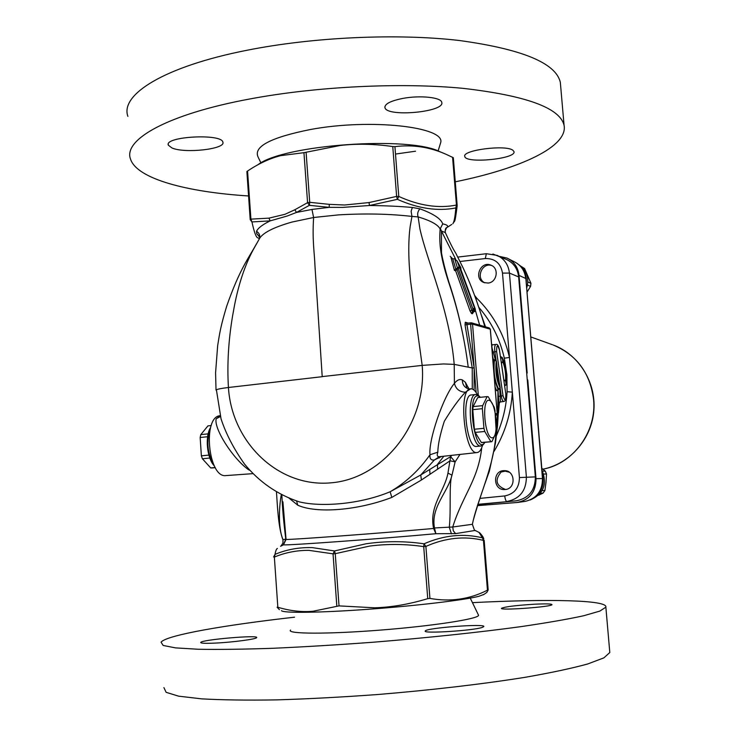 <?xml version="1.0" encoding="UTF-8"?>
<svg xmlns="http://www.w3.org/2000/svg" width="737" height="737" viewBox="0 0 737 737"><rect width="100%" height="100%" fill="white"/><g stroke="black" fill="none" stroke-linecap="round" stroke-linejoin="round"><path stroke-width="1.11" d="M475.254 310.913L474.646 311.548L475.319 310.885L475.199 309.595L474.14 311.687L472.749 311.539L471.901 310.627L456.894 269.125L457.336 268.987L455.687 268.701L452.767 258.936L454.692 258.669L457.53 268.305L456.369 268.609M451.053 257.747L454.425 270.433L455.687 270.903L470.077 310.977L471.523 313.492L472.61 311.207L474.25 310.461L474.914 309.172L457.226 261.303L460.68 267.439L459.989 267.172L475.116 308.573M475.07 308.425L475.301 309.291M472.555 312.479L473.716 311.797L472.371 313.75L472.647 312.497M456.885 268.535L458.34 268.848L472.786 308.619L473.873 308.315L474.25 310.461L473.016 309.936L470.077 310.977M472.61 311.207L472.472 310.553M472.786 308.619L473.016 309.936M473.873 308.315L474.6 308.269M472.832 311.53L474.25 310.461L475.024 310.867M221.036 418.782L216.402 389.799C217.931 389.035 221.948 388.27 228.433 387.496L322.401 376.671M257.895 164.756C283.441 144.609 409.523 135.691 439.98 151.758L443.674 153.296M457.17 205.365L455.825 207.935C437.778 211.473 418.303 208.608 397.381 199.34L396.617 196.401L369.044 202.564L369.467 205.503L397.381 199.34L398.781 196.447L396.617 196.401L392.766 146.552L394.921 146.635C412.573 144.452 429.579 146.985 445.94 154.236L453.329 157.709L457.161 205.347L456.433 205.052L455.825 207.935C455.153 216.614 454.167 221.865 452.868 223.698C454.959 219.58 454.618 225.356 457.133 206.194L453.329 157.709M246.877 171.546L250.202 219.543L246.877 171.546L247.568 171.012C258.825 163.503 269.889 158.372 280.76 155.636L303.948 152.679L340.172 145.484C356.607 143.54 374.138 143.899 392.766 146.552M369.044 202.564L344.612 205.006L329.273 204.352L329.172 207.346L342.438 207.41L369.467 205.503C385.239 205.669 399.546 206.323 412.388 207.475L411.117 211.197L411.946 216.42L410.15 226.655C408.178 241.368 408.326 259.608 410.62 281.377L422.181 365.386L443.517 363.94L454.204 364.382C449.552 309.982 427.184 261.699 419.906 228.811L418.128 216.908C430.703 220.667 438.027 224.693 440.109 228.967L442.753 223.901C440.947 218.723 433.338 213.712 419.933 208.847C417.75 211.289 417.151 213.97 418.128 216.908L411.946 216.42C389.716 213.841 365.294 213.325 338.688 214.872L313.612 217.498L311.972 209.437L296.458 212.44L309.393 205.337L329.172 207.346L311.972 209.437M322.207 376.598L315.021 266.757C314.423 251.612 312.147 240.474 313.612 217.498L291.972 222.058C272.837 227.512 261.856 233.316 259.019 239.451L258.973 239.525M281.497 610.641C282.787 613.23 319.646 612.816 368.058 609.296C416.414 605.805 464.955 600.001 479.059 596.242L483.988 594.372M483.454 594.75L486.825 592.419L488.161 589.987L487.452 590.171C469.626 599.301 450.445 602.055 429.92 598.416L427.736 598.647C409.284 604.248 391.577 607.297 374.617 607.795L339.029 605.888L313.216 611.222C301.94 612.272 290.148 610.945 277.84 607.251L277.084 607.196L279.406 609.646M277.84 607.251L274.357 557.08C285.302 552.52 296.808 550.281 308.877 550.355L333.041 553.837L336.818 606.017M479.041 532.446L482.385 537.817C463.38 533.183 443.932 535.182 424.042 543.805C404.751 540.995 385.405 540.986 366.013 543.786L334.478 550.954L312.405 547.628C299.24 547.222 286.785 549.461 275.021 554.353C275.675 550.705 276.476 548.743 277.416 548.475M334.478 550.954L333.041 553.837L335.243 553.68L334.478 550.954M274.357 557.08L275.021 554.353L273.602 556.951L274.357 557.08M451.763 455.346L450.611 456.636L447.967 473.071C444.807 490.649 428.777 506.264 433.614 528.475L435.889 533.708L455.623 533.616L475.015 530.474M495.992 433.282C494.112 465.756 479.161 495.835 473.292 520.147L472.399 524.293L474.388 530.023L479.658 532.759C482.182 535.449 483.564 537.54 483.776 539.033L482.385 537.817L483.444 540.387L484.163 540.285L488.17 589.941L484.163 540.295M280.585 546.283L283.45 544.836L286.048 539.447L282.907 501.777M534.132 497.687C541.971 491.892 544.698 484.117 542.312 474.379M530.133 499.99C543.611 494.159 547.554 484.2 541.953 470.114M526.227 282.787C526.78 277.038 525.297 272.045 521.768 267.817M526.669 288.112C529.479 278.144 526.881 270.359 518.885 264.749M484.891 282.842C475.365 278.623 481.952 262.068 491.791 265.56M527.499 285.108L530.585 286.371L527.01 292.082M522.588 267.678L524.615 268.581L530.926 283.248L527.876 281.985M524.615 268.581L521.216 266.407M530.585 286.371L530.926 283.248M505.527 489.469C496.019 485.812 494.564 479.99 501.151 472.002L505.048 470.685M501.151 472.002L505.223 471.146L509.267 472.214M540.424 493.228L543.123 493.071L538.6 495.255M543.722 474.048L546.513 474.011L546.006 482.247L544.91 490.51L542.137 490.658M541.806 468.327L545.26 471.109L542.506 471.127M546.513 474.011L545.26 471.109M543.123 493.071L544.91 490.51M477.714 504.587L516.296 500.81C528.862 498.286 535.209 490.308 535.357 476.885L518.645 276.928C517.678 268.784 513.68 262.989 506.651 259.562L492.887 254.007M536.002 478.672C535.817 492.233 529.369 500.193 516.637 502.542L477.355 505.646L517.973 502.394C529.949 499.493 535.965 491.579 536.02 478.672L527.747 379.905M499.622 256.439L506.936 258.051C514.011 261.451 518.037 267.236 519.005 275.408L527.176 373.069L519.023 275.417C518.166 267.826 514.564 262.243 508.217 258.669L507.526 258.318M211.243 425.544L207.926 425.894L200.796 434.618L200.16 437.492L201.367 455.825L202.389 458.755L210.718 467.931L212.053 467.967M207.613 436.728L200.16 437.492M208.156 433.853L200.796 434.618M208.884 455.098L201.367 455.825M209.833 458.036L202.389 458.755M215.204 467.507L210.718 467.931M214.145 465.554C207.272 453.541 206.065 440.966 210.524 427.838M210.616 427.506C204.785 436.166 206.931 458.497 214.301 465.858M290.562 630.052C285.974 634.013 327.385 634.299 380.513 630.089C433.623 625.934 479.041 618.822 478.553 615.257L478.276 614.695M294.551 617.182C224.334 625.133 166.599 635.147 161.053 642.176L163.163 645.455L175.517 647.887L198.391 649.26C218.723 649.619 243.643 649.288 273.16 648.274C304.759 646.856 338.357 644.82 373.954 642.167C427.534 637.809 479.151 632.337 521.041 626.625C546.9 622.829 567.766 619.218 583.63 615.764L599.844 611.093L605.86 607.168C607.933 599.872 547.775 598.849 472.454 602.645M215.361 643.088C205.393 643.539 200.51 643.318 200.722 642.434C201.754 639.633 259.7 634.695 256.614 637.652C256.402 639.136 232.57 642.305 215.361 643.088M533.8 604.248C545.417 603.667 551.488 603.787 551.995 604.626C552.501 606.846 499.06 610.743 501.492 608.301C504.781 606.781 515.55 605.427 533.8 604.248M482.348 627.38C473.633 630.623 422.098 633.875 425.277 631.001C425.664 627.924 486.3 623.364 483.804 626.607L482.348 627.38M163.918 687.612L166.12 692.319L178.594 696.161L201.616 698.851C222.058 700.012 247.088 700.353 276.716 699.883C308.444 698.906 342.152 697.11 377.841 694.512C431.569 690.081 483.279 684.01 525.205 677.294C551.073 672.761 571.921 668.321 587.748 663.954L603.889 657.865L609.803 652.521L609.674 651.13M439.934 145.032L440.662 142.692C445.959 126.967 370.914 118.215 310.507 129.5C270.682 137.46 253.206 146.654 258.097 157.055L260.935 162.932M455.273 181.818C520.276 168.607 568.411 146.635 564.054 125.179C559.779 107.888 526.126 95.617 463.076 88.348C401.158 82.369 316.993 86.404 250.313 98.878C167.133 114.217 122.701 139.892 130.596 159.293C137.128 178.815 186.673 192.053 248.562 195.968M171.951 147.962L168.312 145.152C164.038 136.465 221.782 133.296 222.85 142.121C226.139 149.067 184.932 153.757 171.951 147.962M402.982 98.389C420.182 95.128 441.242 97.367 441.758 102.36C445.231 112.125 386.289 117.469 384.917 107.528C384.705 103.889 390.73 100.84 402.982 98.389M512.934 150.302L513.984 151.619C516.609 158.906 465.498 163.909 464.798 156.465C461.749 150.155 505.997 144.434 512.934 150.302M560.645 85.916L560.332 82.323C555.901 63.06 522.183 49.112 459.179 40.48C397.317 33.276 313.372 37.007 246.923 50.273C164.029 66.579 119.873 94.714 127.888 116.354M395.493 154.061L415.511 151.214M322.41 376.579L422.181 365.386C427.165 423.434 382.973 478.967 330.692 482.855C278.448 487.599 231.731 442.476 228.433 387.496C227.042 364.539 228.424 340.669 232.588 315.897L234.55 305.127C238.843 283.404 245.034 265.007 253.123 249.926L259.019 239.451C260.53 236.116 259.7 233.389 256.522 231.289L256.752 233.684L259.581 236.632L259.507 238.383M419.933 208.847L412.388 207.475M445.83 228.424L447.562 226.803C448.05 225.577 446.447 224.61 442.753 223.901M447.267 227.346L451.726 224.444M256.752 233.684L259.627 237.13M445.507 233.039L445.314 232.551C445.084 229.704 445.517 228.055 446.622 227.595L447.267 227.337M446.613 227.604L445.074 231.04M281.847 494.591C282.345 507.535 283.662 522.349 285.79 539.033L282.962 539.733C277.49 526.55 279.572 502.68 281.387 494.352M282.962 539.733L282.953 543.058L281.129 545.868M472.399 524.293L452.739 526.992L453.319 530.843L455.623 533.616M481.712 447.728C478.285 479.879 462.55 495.457 452.739 526.992L434.48 527.959C430.629 507.305 447.377 493.173 451.993 475.199C448.815 483.527 451.201 509.709 449.294 527.379L451.486 533.864M475.641 530.815L474.388 530.032L472.362 524.311L473.292 520.147C477.3 505.923 482.661 489.617 489.359 471.229L495.439 443.084L497.493 425.995L498.912 403.102M447.967 473.071L451.993 475.199L455.116 461.887L450.611 456.636L420.744 474.997L390.149 491.754C359.297 504.624 320.466 507.102 299.268 501.851L298.807 501.694M288.793 497.899L297.757 505.195C316.449 513.707 357.574 510.557 391.808 497.42L421.407 480.017L450.077 460.809L455.116 461.887L459.989 454.443M391.808 497.42L390.149 491.754C405.801 482.597 419.086 470.27 429.993 454.757C429.579 458.755 431.044 460.487 434.388 459.952L441.647 456.461M297.757 505.195L296.56 500.939M285.79 539.033L283.45 544.836C287.347 545.564 380.661 538.793 435.889 533.708L434.48 527.959L433.614 528.475C380.145 533.238 289.982 539.899 286.048 539.447L285.79 539.033M259.442 238.576L257.701 237.784C256.071 237.286 254.154 232.008 251.943 221.929L270.147 220.888C262.556 224.601 258.024 228.065 256.522 231.289M270.147 220.888L287.338 215.969L296.458 212.44L294.874 209.75L284.933 214.31L268.959 218.143L270.147 220.888M251.943 221.929L250.912 219.138L250.212 219.7L251.943 221.929M329.273 204.352L309.724 202.316L307.578 202.657L309.393 205.337L309.724 202.316L306.095 152.31M429.92 598.416L425.894 546.421L424.042 543.805L423.711 546.614L425.894 546.421C445.378 537.78 464.568 535.771 483.444 540.387L487.452 590.171M370.02 546.025C387.948 543.777 405.847 543.97 423.711 546.614L427.736 598.647M440.109 228.967C439.353 241.211 439.234 253.408 448.64 282.216C457.917 309.337 464.448 337.657 468.225 367.164C464.328 337.15 457.815 308.582 448.667 281.46C445.277 270.184 442.882 260.631 441.481 252.819L441.435 231.068L445.314 232.542C449.938 242.777 453.375 249.557 455.632 252.883L463.214 268.111C470.989 284.537 478.202 304.059 484.872 326.675M440.238 228.691L441.435 231.068L440.284 228.35M478.912 307.44C491.404 321.931 499.879 338.854 504.329 358.2L506.89 374.829L507.093 391.725L512.344 392.121L519.419 477.558C519.299 487.857 514.408 493.974 504.744 495.927C505.177 499.364 505.895 501.215 506.899 501.492C519.732 498.903 526.236 490.768 526.393 477.069L509.442 273.086C508.466 264.813 504.412 258.917 497.282 255.398L497.199 255.361M494.057 451.357C504.965 433.227 511.063 413.485 512.344 392.121L509.479 357.445C504.044 334.156 493.182 314.459 476.903 298.356L474.656 295.5M505.066 489.525L504.753 489.543C492.915 490.52 492.353 470.289 504.219 470.648C515.43 470.095 516.296 489.082 505.066 489.525M488.152 283.054L484.071 282.584C473.108 278.918 480.533 260.345 491.035 265.2C499.336 268.167 497.042 282.363 488.152 283.054M507.093 391.725C506.218 407.054 502.671 421.693 496.452 435.641M504.329 358.2L509.479 357.445L502.496 273.095L509.442 273.086L518.645 276.928M476.038 299.24L476.903 298.356M249.217 469.497L248.516 469.709L250.055 470.409M244.831 464.43L244.555 464.117C233.767 448.851 225.918 433.743 221.017 418.782M220.197 415.76L216.199 418.754L220.409 416.543M216.199 418.754C213.509 428.077 232.524 458.331 248.516 469.709M220.179 415.686C202.233 416.497 208.239 478.442 226.001 475.586L253.178 473.624M468.898 388.906L465.388 382.291L462.339 379.914C459.685 378.846 457.051 379.997 454.425 383.351C443.084 397.003 428.344 440.284 429.993 454.757L437.842 452.159C437.907 444.844 440.063 434.544 444.31 421.269C451.974 408.676 458.994 399.003 465.369 392.231C459.455 391.918 455.807 388.952 454.425 383.351L454.204 364.382L472.233 367.956L472.27 389.044M465.369 392.231L470.676 388.841M439.998 456.618L439.399 456.71C437.216 456.811 436.691 455.3 437.842 452.159M482.56 445.332C481.187 449.856 479.372 452.26 477.097 452.555C464.365 455.521 457.788 387.69 470.897 388.823L471.579 388.86C473.596 389.228 475.577 391.218 477.502 394.829M500.487 401.822L500.193 396.174L498.405 396.423L498.931 402.374M500.156 387.809L498.12 389.403C496.102 385.368 494.767 379.527 494.103 371.872L493.79 360.2L496.222 360.9M496.839 364.916L496.802 365.561M499.262 383.139L499.603 383.82M498.544 389.339L500.23 387.865L499.548 383.507C497.392 378.173 496.517 372.093 496.922 365.257L496.333 360.946L494.785 359.702L494.49 360.153C493.265 371.301 494.674 381.02 498.728 389.32L499.225 389.173M497.733 389.495L497.558 390.094L498.323 389.597L496.664 390.721L497.549 390.638L497.77 389.827M492.887 360.144L493.937 359.767L493.099 359.481L493.486 360.227M495.089 387.026L496.664 390.721M493.339 359.656L492.777 358.781M503.721 379.094L501.63 364.64M503.988 380.946L505.564 380.596L503.841 379.97M501.418 363.166L502.864 361.941L501.28 362.272M500.709 358.311L502.293 357.979L500.819 356.708L500.561 357.242M506.172 384.972L504.55 384.889M504.698 385.856L506.19 384.88C507.314 374.534 505.978 365.386 502.183 357.445L500.819 356.708M497.954 389.716L497.871 405.636L496.563 427.396M497.982 389.698L498.405 396.423M498.903 403.194L500.405 401.886M498.488 412.932L499.354 403.019L499.944 402.006L503.739 401.481C505.711 401.103 506.42 398.606 505.868 393.982L505.803 393.936M499.446 350.029L499.52 350.066C498.636 345.745 497.457 343.866 495.973 344.446C494.757 345.017 494.38 347.477 494.859 351.816L493.191 352.019C491.772 347.772 491.505 345.367 492.408 344.796L491.57 344.059M500.276 401.739L498.94 402.872M495.338 359.767L493.191 352.019L492.242 352.314M492.583 356.386L493.458 359.702M457.861 268.913L457.336 268.987M459.989 267.172L460.339 267.982M460.68 267.439L461.003 269.456M455.687 270.903L456.894 269.125M457.226 261.303L454.692 258.669M458.819 266.72L457.53 268.305M459.51 266.987L458.303 268.775M474.02 311.576L475.07 310.885M454.425 270.433L455.733 268.839M450.215 256.338L452.767 258.936M485.517 326.86L481.712 316.016M474.121 390.195L474.158 367.892L470.621 324.16L472.546 324.123L470.934 322.788L470.621 324.16L465.029 324.906L472.233 367.956L474.158 367.892L466.724 323.303L470.869 322.806M497.208 413.779L495.992 415.318M495.817 415.318L497.272 413.743L490.354 329.227L489.304 327.947L490.298 329.292M468.29 323.11L465.268 322.253L465.029 324.906M455.558 258.982L441.435 231.068M476.609 446.41L476.517 446.419C466.263 448.612 460.984 394.231 471.505 394.949L475.78 394.498M488.963 400.265C481.482 398.947 484.614 437.621 492.021 437.833C499.299 438.386 496.25 401.14 488.963 400.265M490.814 441.592L484.762 431.477L483.951 428.317L482.357 408.676L482.671 405.636L487.148 396.607L488.253 396.773L494.177 407.082L494.96 410.187L496.241 432.324L491.911 441.647L481.325 442.486L475.199 432.407L484.762 431.477M482.44 442.541L481.325 442.486M484.974 442.311L484.329 443.167C474.499 455.042 466.374 393.53 478.11 395.898L480.469 397.307M475.199 432.407L474.37 429.247L472.795 409.652L473.117 406.612L477.696 397.602L487.148 396.607M478.903 395.889L475.945 394.479C465.508 393.751 470.796 448.188 480.966 446.005L483.822 443.858M473.117 406.612L482.671 405.636M472.795 409.652L482.357 408.676M474.37 429.247L483.951 428.317M517.088 502.505L525.039 501.427C536.757 498.581 542.635 490.953 542.662 478.543L542.478 478.534C542.432 490.989 536.619 498.617 525.039 501.427L524.716 501.473M525.877 278.66L542.478 478.534L536.02 478.672L527.766 379.914M514.979 262.142L515.227 262.271C521.363 265.725 524.845 271.124 525.684 278.448L519.005 275.408M593.552 399.297C596.942 431.587 573.414 463.665 542.902 469.193C570.659 463.637 592.115 437.907 593.911 409.956C595.975 381.766 578.536 354.23 552.953 344.916C576.546 354.718 590.079 372.848 593.552 399.297M552.206 344.64L530.769 336.929M437.557 468.879L437.538 464.319L443.831 456.221M429.993 474.149L429.662 469.368M421.407 480.017L420.744 474.997L434.388 459.952L439.344 456.719M268.959 218.143L250.912 219.138L247.568 171.012M303.948 152.679L307.578 202.657L294.874 209.75M452.582 157.285L456.433 205.052C438.515 208.617 419.298 205.743 398.781 196.447L394.921 146.635M339.029 605.888L335.243 553.68L370.011 545.997M519.419 477.558L535.357 476.885M460.063 261.488L485.305 258.549C494.988 258.392 500.727 263.238 502.496 273.095M485.305 258.549L486.346 253.721L457.843 257.075M486.356 253.721L497.282 255.417M477.797 504.329L516.296 500.81M504.744 495.927L479.879 498.396M440.173 456.627L439.141 458.018M468.078 388.749L468.336 387.386M466.862 388.206L465.388 382.291M466.982 388.279L467.249 388.427C463.951 386.685 462.311 383.848 462.339 379.914M500.174 388.5L501.271 396.055L500.193 396.174L499.723 389.173M496.618 351.466C496.637 344.566 497.586 344.115 499.465 350.112L505.812 394.037C505.812 400.983 504.882 401.527 503.021 395.677L496.618 351.466L494.859 351.816L496.093 360.329M496.876 365.764L499.4 383.166M499.05 382.3L496.821 366.611M503.021 395.677L501.271 396.055C501.851 399.491 502.671 401.297 503.739 401.481M499.594 383.922L500.174 387.911C496.443 380.255 495.144 371.282 496.268 360.992L496.849 364.999C496.425 372.028 497.337 378.339 499.594 383.922M501.446 363.359L503.813 379.739M502.864 361.941L502.293 357.979C505.923 365.607 507.203 374.451 506.135 384.539L505.564 380.596C505.969 373.696 505.066 367.477 502.864 361.941M505.812 394.037L499.465 350.112M496.968 372.425L497.779 372.305M471.523 313.492L472.371 313.75M479.805 396.699L478.313 395.354L472.546 324.123L490.289 329.19L497.208 413.724L495.55 413.54M475.429 310.498L479.649 325.174M474.158 367.892L476.148 392.563M465.268 322.253L466.678 323.322M475.42 309.66L460.183 267.513M542.662 478.543L525.877 278.614C525.039 271.262 521.492 265.808 515.227 262.271L506.936 258.051M215.287 467.663L211.924 467.977M470.252 598.112L478.553 615.257M609.803 652.521L605.86 607.168M438.091 150.993L440.662 142.692M560.332 82.323L564.054 125.179M384.861 106.782L384.917 107.528M168.257 144.286L168.312 145.152M216.024 390.113L215.582 372.784L217.655 345.699C219.755 332.442 220.778 325.809 226.729 306.095C239.774 268.747 248.774 257.968 256.485 243.809M282.732 538.94C278.098 527.305 277.315 502.966 276.421 491.597M244.601 464.144C259.286 482.053 277.481 494.61 299.185 501.814M467.249 388.427L469.791 388.924M477.097 452.555L439.399 456.71M494.757 359.702L493.919 359.767M495.927 344.446L492.215 344.852M460.911 267.78L456.885 260.631M489.304 327.947L471.533 322.834L466.235 323.267M482.164 442.578L491.634 441.684M476.517 446.419L480.966 446.005M484.329 443.167L483.122 444.789"/></g></svg>
